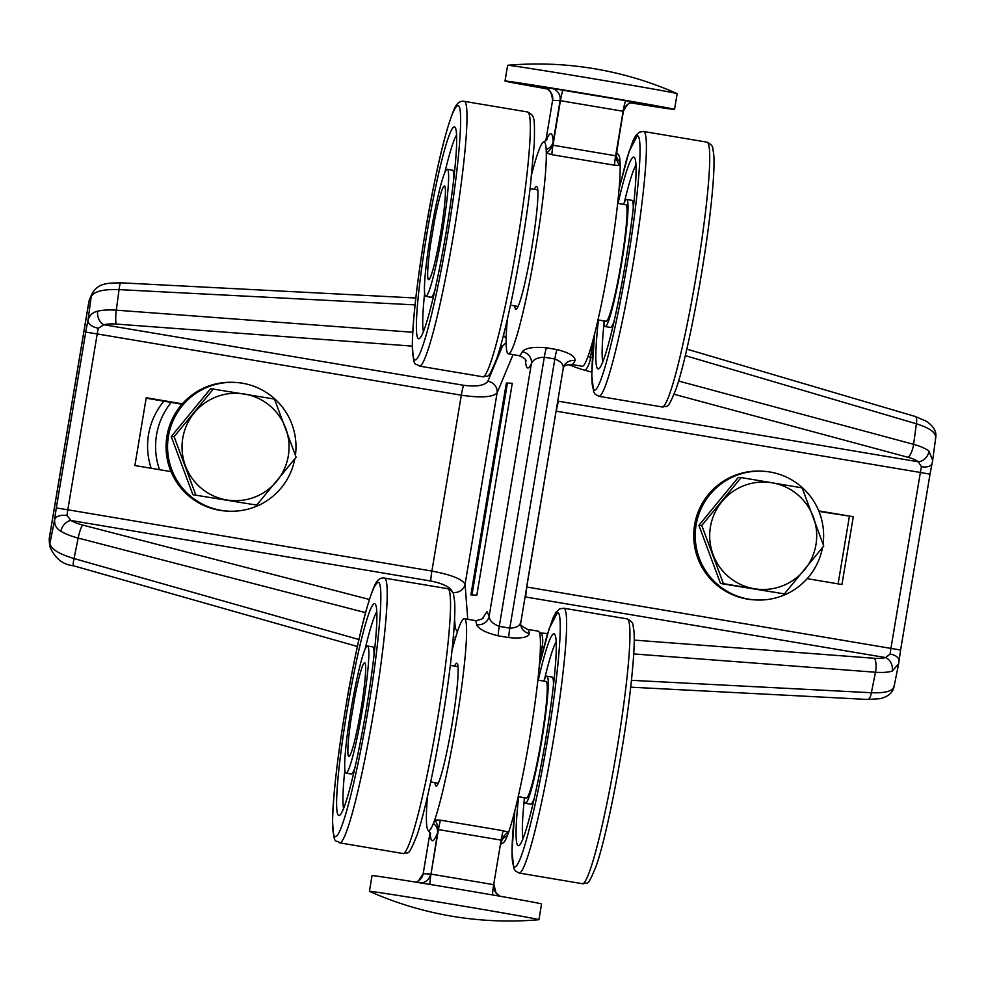 <?xml version="1.0" encoding="UTF-8"?>
<svg xmlns="http://www.w3.org/2000/svg" width="985" height="985" viewBox="0 0 985 985"><rect width="100%" height="100%" fill="white"/><g stroke="black" fill="none" stroke-linecap="round" stroke-linejoin="round"><path stroke-width="1.48" d="M182.779 438.091A53.707 53.51 -87.3 0 1 244.403 394A53.707 53.51 -87.3 0 1 288.309 455.858A53.707 53.51 -87.3 0 1 226.673 499.949A53.707 53.51 -87.3 0 1 182.779 438.091M274.483 399.06L296.103 457.212L256.74 505.108L192.875 494.716L171.255 436.552L210.618 388.656L274.483 399.06M171.255 436.552L174.123 436.687L213.499 388.792M256.74 505.108L192.875 494.716M195.744 494.852L174.123 436.687M457.816 105.678C464.144 104.225 459.367 165.418 447.843 233.346A128.912 11.229 99.6 0 1 415.264 359.944A128.912 11.229 99.6 0 1 425.237 232.275C431.43 192.875 449.074 107.673 457.816 105.678M454.27 126.868A107.427 9.357 -80.4 0 0 427.121 232.374A107.427 9.357 -80.4 0 0 418.81 338.754A107.427 9.357 -80.4 0 0 419.585 338.483A107.427 9.357 -80.4 0 0 445.774 234.368A107.427 9.357 -80.4 0 0 455.107 127.422A107.427 9.357 -80.4 0 0 454.27 126.868M456.523 135.019A102.058 8.89 -80.4 0 0 444.949 172.19M424.646 292.853A102.058 8.89 -80.4 0 0 423.415 331.76M453.863 177.596A64.456 5.614 -80.4 0 0 452.509 170.146L447.239 169.26A64.456 5.614 99.6 0 1 442.191 233.076A64.456 5.614 99.6 0 1 425.84 296.374A64.456 5.614 99.6 0 1 430.888 232.546A64.456 5.614 99.6 0 1 447.239 169.26M425.84 296.374L431.122 297.261A64.456 5.614 -80.4 0 0 434.841 290.661M772.055 482.798A53.707 53.51 -87.3 0 1 815.962 544.643A53.707 53.51 -87.3 0 1 754.325 588.747A53.707 53.51 -87.3 0 1 710.431 526.889A53.707 53.51 -87.3 0 1 772.055 482.798L802.135 487.858L823.755 546.01L784.392 593.906L723.396 583.637L701.776 525.485L741.151 477.59L772.068 482.748M784.392 593.906L720.528 583.502L698.907 525.35L738.27 477.454L741.151 477.59M698.907 525.35L701.776 525.485M720.528 583.502L723.396 583.637M619.048 188.948L629.07 151.555L637.221 135.868C643.55 134.416 638.772 195.609 627.248 263.537A128.912 11.229 99.6 0 1 594.669 390.134A128.912 11.229 99.6 0 1 594.644 333.989M598.424 319.965A107.427 9.357 -80.4 0 0 598.215 368.944A107.427 9.357 -80.4 0 0 598.991 368.673A107.427 9.357 -80.4 0 0 625.179 264.559A107.427 9.357 -80.4 0 0 634.512 157.612A107.427 9.357 -80.4 0 0 633.675 157.058A107.427 9.357 -80.4 0 0 618.038 203.439M635.928 165.209A102.058 8.89 -80.4 0 0 624.355 202.381M604.051 323.043A102.058 8.89 -80.4 0 0 602.82 361.951M623.53 204.363A64.456 5.614 99.6 0 1 626.645 199.45A64.456 5.614 99.6 0 1 621.597 263.266A64.456 5.614 99.6 0 1 605.246 326.564A64.456 5.614 99.6 0 1 603.928 320.901M633.269 207.786A64.456 5.614 -80.4 0 0 631.914 200.337L626.645 199.45M598.018 319.903L606.144 321.27A59.088 5.147 -80.4 0 0 621.129 263.254A59.088 5.147 -80.4 0 0 625.746 204.745L617.632 203.378M605.246 326.564L610.528 327.451A64.456 5.614 -80.4 0 0 614.234 320.851M354.846 696.875A47.465 4.137 99.6 0 1 364.992 663.04A47.465 4.137 99.6 0 1 360.929 709.766A47.465 4.137 99.6 0 1 349.306 756.221A47.465 4.137 99.6 0 1 350.795 720.921L354.846 696.875M808.082 577.629A69.824 69.553 -87.3 0 1 807.269 578.675M159.521 469.685A69.824 69.553 -87.3 0 1 171.205 402.409M163.904 401.178A69.824 69.553 92.7 0 0 151.173 468.269M444.37 186.005A47.465 4.137 99.6 0 1 444.777 186.288A47.465 4.137 99.6 0 1 440.615 233.507A47.465 4.137 99.6 0 1 429.091 279.481A47.465 4.137 99.6 0 1 428.709 279.629A47.465 4.137 99.6 0 1 430.58 244.169L434.619 220.135A47.465 4.137 99.6 0 1 444.37 186.005M378.031 582.431C384.372 580.965 379.582 642.171 368.058 710.099A128.912 11.229 99.6 0 1 335.491 836.696A128.912 11.229 99.6 0 1 345.464 709.028C351.645 669.615 369.301 584.425 378.031 582.431M374.485 603.62A107.427 9.357 -80.4 0 0 347.348 709.114A107.427 9.357 -80.4 0 0 339.037 815.506A107.427 9.357 -80.4 0 0 339.813 815.223A107.427 9.357 -80.4 0 0 365.989 711.121A107.427 9.357 -80.4 0 0 375.322 604.174A107.427 9.357 -80.4 0 0 374.485 603.62M376.738 611.771A102.058 8.89 -80.4 0 0 365.164 648.943M344.861 769.605A102.058 8.89 -80.4 0 0 343.63 808.513M374.078 654.348A64.456 5.614 -80.4 0 0 372.736 646.886L367.454 646A64.456 5.614 99.6 0 1 362.418 709.828A64.456 5.614 99.6 0 1 346.067 773.126A64.456 5.614 99.6 0 1 351.116 709.298A64.456 5.614 99.6 0 1 367.454 646M346.067 773.126L351.337 774.013A64.456 5.614 -80.4 0 0 355.056 767.413M822.5 547.611A64.456 64.21 -87.3 0 1 756.394 599.976L754.879 599.902A64.456 64.21 -87.3 0 1 694.08 528.662A64.456 64.21 -87.3 0 1 760.962 471.138L762.464 471.212A64.456 64.21 -87.3 0 1 823.078 544.04M756.394 599.976A64.456 64.21 -87.3 0 1 695.582 528.736A64.456 64.21 -87.3 0 1 762.464 471.212M295.426 455.242A64.456 64.21 92.7 0 0 234.812 382.414L233.297 382.34A64.456 64.21 92.7 0 0 166.428 439.876A64.456 64.21 92.7 0 0 227.227 511.104L228.729 511.178A64.456 64.21 92.7 0 0 294.847 458.813M234.812 382.414A64.456 64.21 92.7 0 0 167.93 439.95A64.456 64.21 92.7 0 0 228.729 511.178M520.683 622.471A10.737 10.33 171.8 0 0 520.733 624.847A10.737 10.33 171.8 0 0 520.733 624.859A10.737 10.33 171.8 0 0 529.401 633.503C528.342 637.393 521.459 638.748 508.752 637.603L498.188 635.817C485.654 632.727 478.464 628.996 476.642 624.625A107.427 9.357 -80.4 0 0 474.844 620.501L476.014 620.624C481.419 619.405 483.844 618.42 483.278 617.669M563.248 368.107A10.737 10.269 -154 0 1 575.068 360.608A107.427 9.357 99.6 0 1 571.829 364.512A107.427 9.357 99.6 0 1 571.731 364.499L582.283 366.272A107.427 9.357 -80.4 0 0 582.381 366.285A107.427 9.357 -80.4 0 0 605.27 284.763A107.427 9.357 -80.4 0 0 620.181 165.455L614.591 165.234L551.908 154.682L546.306 153.032A107.427 9.357 99.6 0 1 531.408 272.34A107.427 9.357 99.6 0 1 508.519 353.849A107.427 9.357 99.6 0 1 508.42 353.849A107.427 9.357 99.6 0 1 507.287 319.509M531.765 174.05A107.427 9.357 99.6 0 1 537.995 152.638L539.3 149.129A107.427 9.357 99.6 0 1 543.585 142.037A107.427 9.357 99.6 0 1 543.966 141.963A107.427 9.357 99.6 0 1 546.183 149.449A10.737 9.998 176.6 0 0 553.188 141.815L552.979 145.226A10.737 0.936 -80.4 0 0 551.908 154.682M482.305 618.642L487.07 611.673L489.151 616.228A10.737 10.33 -8.2 0 1 476.642 624.625M434.951 782.632A62.301 5.43 -80.4 0 0 436.121 786.104A62.301 5.43 -80.4 0 0 436.183 786.104A62.301 5.43 -80.4 0 0 451.869 725.243A62.301 5.43 -80.4 0 0 456.806 663.213A62.301 5.43 -80.4 0 0 456.744 663.213A62.301 5.43 -80.4 0 0 454.565 666.106M514.736 305.892A62.301 5.43 -80.4 0 0 515.906 309.352A62.301 5.43 -80.4 0 0 515.955 309.352A62.301 5.43 -80.4 0 0 531.654 248.491A62.301 5.43 -80.4 0 0 536.579 186.473A62.301 5.43 -80.4 0 0 536.529 186.46A62.301 5.43 -80.4 0 0 534.35 189.354M616.401 153.106A10.737 9.998 176.6 0 0 616.339 154.867A10.737 9.998 176.6 0 0 616.339 154.891A10.737 9.998 176.6 0 0 620.058 161.885L620.181 165.455A10.737 6.144 -97.5 0 1 615.945 155.027L616.511 152.466L618.383 154.62A107.427 9.357 99.6 0 1 620.058 161.885M461.706 905.868A85.941 0.899 9.5 0 1 538.93 919.695A85.941 0.899 9.5 0 1 538.857 919.719A343.753 343.753 0 0 1 369.473 891.376A85.941 0.899 9.5 0 1 369.412 891.326A85.941 0.899 9.5 0 1 461.706 905.868M369.412 891.326L372.047 875.603A85.941 0.899 9.5 0 1 464.341 890.144A85.941 0.899 9.5 0 1 541.565 903.971L538.93 919.695M630.708 102.859A85.941 0.899 -170.5 0 0 674.528 109.397L677.163 93.673A85.941 0.899 -170.5 0 0 677.101 93.624A85.941 0.899 -170.5 0 0 599.939 79.847A85.941 0.899 -170.5 0 0 507.718 65.281A85.941 0.899 -170.5 0 0 507.644 65.305L505.01 81.029A85.941 0.899 -170.5 0 0 546.416 88.736M674.528 109.397A85.941 0.899 -170.5 0 0 597.304 95.57A85.941 0.899 -170.5 0 0 505.01 81.029M508.42 353.849L518.972 355.622A107.427 9.357 -80.4 0 0 519.07 355.634A107.427 9.357 -80.4 0 0 522.309 351.731C525.497 347.951 533.525 346.646 546.392 347.803A10.737 0.936 99.6 0 0 544.299 357.223C537.379 357.395 533.082 359.562 531.408 363.711L489.151 616.228C489.311 620.415 492.672 623.8 499.26 626.361L544.299 357.223L554.851 358.996C561.265 361.557 564.011 364.906 563.075 369.043L563.974 366.112M546.392 347.803L556.944 349.577A10.737 0.936 99.6 0 0 554.851 358.996L509.811 628.135C516.596 627.95 520.265 625.758 520.819 621.547M556.069 411.151L526.643 586.998M451.992 650.802A107.427 9.357 99.6 0 1 464.292 618.728A107.427 9.357 99.6 0 1 459.576 701.64A107.427 9.357 99.6 0 1 434.705 819.926L440.541 820.173L503.224 830.724L508.58 832.362A107.427 9.357 -80.4 0 0 533.439 714.063A107.427 9.357 -80.4 0 0 538.155 631.151L527.603 629.378A107.427 9.357 99.6 0 1 529.401 633.503M500.971 842.901A10.737 9.924 -158.3 0 1 501.439 841.338A10.737 9.924 -158.3 0 1 507.275 835.871L508.58 832.362A10.737 6.095 -62.7 0 0 501.168 840.931L501.143 840.131L438.448 829.579L438.153 830.33A10.737 4.531 83.5 0 0 434.705 819.926L433.4 823.448A107.427 9.357 99.6 0 1 428.192 830.38A107.427 9.357 99.6 0 1 426.517 823.115L426.394 819.545A107.427 9.357 99.6 0 1 427.515 796.262M556.944 349.577C569.33 352.667 575.375 356.348 575.068 360.608M807.171 578.663L841.941 584.511L853.293 516.719L818.744 510.895M507.275 835.871A107.427 9.357 99.6 0 1 502.99 842.963L500.762 844.194M546.183 149.449L546.306 153.032A10.737 4.593 114.9 0 0 552.942 144.413M522.309 351.731A10.737 10.269 -154 0 1 531.408 363.711A118.163 10.293 99.6 0 1 525.411 359.82M614.591 165.234A10.737 0.936 -80.4 0 1 615.662 155.778L623.111 111.256L560.428 100.704L552.979 145.226L615.662 155.778L615.945 155.027M674.159 394.296L908.096 457.323A10.737 3.497 105.1 0 0 912.923 447.83A10.737 3.497 105.1 0 0 913.612 444.346A32.222 11.291 7.7 0 1 929.003 451.081A10.737 8.545 127.1 0 1 918.352 461.805L921.48 466.73A10.737 5.701 12.7 0 0 932.13 463.332L932.623 460.685M898.936 661.514A10.737 5.885 -173.7 0 0 899.059 660.91A10.737 5.885 -173.7 0 0 890.132 654.04L885.601 657.561A21.485 7.104 -168.7 0 1 874.458 658.3L634.217 640.102M818.954 511.412L853.293 516.719M849.365 516.522L838.1 583.871M512.286 383.288L506.352 383.005L470.892 594.891L476.826 595.174L512.286 383.288M501.427 841.35L501.439 841.338A10.737 9.924 -158.3 0 1 501.439 841.325L500.86 843.542L501.168 840.931M438.153 830.33L437.549 832.879A10.737 9.924 21.7 0 0 433.4 823.448M420.989 882.979A10.737 10.7 92.7 0 0 430.654 874.04L423.181 873.695L430.063 832.522A10.737 9.998 -3.4 0 1 430.063 832.534A116.722 10.17 99.6 0 0 437.549 832.879L430.999 874.101L438.448 829.579A10.737 0.936 99.6 0 1 440.541 820.173M616.339 154.891L623.111 111.256A10.737 0.936 -80.4 0 1 625.82 100.704L633.195 102.366M898.714 663.299L900.598 650.026L526.864 587.035A10.737 0.936 99.6 0 0 525.818 597.021L524.98 596.885M369.375 599.459L82.605 525.042A10.737 1.711 104.5 0 0 78.948 534.596A10.737 1.711 104.5 0 0 78.16 538.069A32.222 10.663 -168.7 0 1 60.848 531.235C56.231 528.489 54.187 524.549 54.692 519.44L49.853 543.621L49.41 537.748A10.737 10.096 175.7 0 0 49.25 540.322A10.737 10.096 175.7 0 0 49.25 540.334L49.693 546.207A10.737 10.096 -4.3 0 1 49.853 543.621C51.195 549.174 59.272 554.149 74.06 558.557A10.737 1.625 -74.1 0 0 73.579 565.809C62.609 564.639 54.643 558.113 49.693 546.207M457.385 631.828L455.267 628.184A10.737 8.68 130 0 0 454.023 628.27M467.752 619.306L465.08 584.228A10.737 10.096 -4.3 0 1 452.558 592.391C450.933 587.442 443.693 583.662 430.839 581.039A10.737 0.936 99.6 0 1 431.886 571.054L461.312 395.207C480.791 398.002 492.709 397.25 497.093 392.953L513.05 354.625M487.883 381.207A10.737 10.022 -157.4 0 1 497.093 392.953L465.08 584.228C462.273 579.143 451.204 574.747 431.886 571.054L67.805 509.787L97.232 333.94L461.312 395.207A10.737 0.936 99.6 0 1 463.603 385.283C476.543 386.957 484.645 385.603 487.883 381.207L502.448 346.227L506.179 342.694M471.963 594.94L507.41 383.177L506.352 383.005M507.41 383.177L512.262 383.411M898.64 663.73L894.048 686.693C892.841 692.677 888.174 696.678 880.048 698.697L867.81 699.461A10.737 3.435 93 0 0 871.368 692.738L631.459 680.315M894.097 685.695C893.567 690.928 885.995 693.268 871.368 692.738L875.468 672.238A10.737 3.521 94.3 0 0 875.961 668.716A10.737 3.521 94.3 0 0 874.458 658.3M500.294 347.028A53.707 18.826 -172.3 0 0 502.448 346.227A10.737 8.606 -112.4 0 1 500.749 345.427M60.848 531.235A10.737 7.474 -58.9 0 1 71.068 520.499L66.992 515.524A10.737 5.885 -173.7 0 0 54.692 519.44A21.485 1.871 99.6 0 1 56.317 507.964L85.732 332.117A21.485 1.871 99.6 0 1 87.96 320.667L91.223 296.423L88.822 302.173A10.737 10.022 22.6 0 1 89.463 299.822A10.737 10.022 22.6 0 0 89.463 299.822L91.864 294.059A10.737 10.022 22.6 0 0 91.223 296.423C94.351 291.314 103.634 289.036 119.062 289.615L415.091 304.894M678.591 381.035L913.612 444.346L916.382 423.796C930.357 428.167 936.723 433.068 935.467 438.485M685.301 355.634L916.382 423.796A10.737 3.411 -73.6 0 0 915.25 416.483L926.405 421.26C933.632 426.271 936.747 431.676 935.75 437.463L932.647 460.463L929.003 451.081M898.628 663.742L892.176 671.13A10.737 8.606 -106.6 0 0 885.601 657.561L525.818 597.021M182.003 404.232L146.162 398.186M182.373 403.813L146.236 397.731L134.883 465.536L171.033 471.618M85.732 332.117L97.232 333.94A10.737 0.936 99.6 0 1 98.34 328.214A10.737 5.701 12.7 0 1 87.96 320.667C89.155 315.569 92.393 312.405 97.663 311.186A10.737 7.412 76.8 0 0 103.819 324.742A21.485 7.535 7.7 0 1 116.242 324.065A10.737 1.687 94.3 0 1 115.922 313.698A10.737 1.687 94.3 0 1 116.292 310.176L119.062 289.615A10.737 1.601 93 0 1 120.909 282.806L415.842 298.024M98.34 328.214L103.819 324.742L463.603 385.283M539.263 665.7L549.285 628.307L557.436 612.621C563.765 611.156 558.987 672.361 547.463 740.289A128.912 11.229 99.6 0 1 514.884 866.886A128.912 11.229 99.6 0 1 514.86 810.741M518.652 796.717A107.427 9.357 -80.4 0 0 518.43 845.696A107.427 9.357 -80.4 0 0 519.218 845.413A107.427 9.357 -80.4 0 0 545.394 741.311A107.427 9.357 -80.4 0 0 554.727 634.365A107.427 9.357 -80.4 0 0 553.89 633.811A107.427 9.357 -80.4 0 0 538.253 680.192M556.143 641.961A102.058 8.89 -80.4 0 0 544.57 679.133M524.266 799.795A102.058 8.89 -80.4 0 0 523.035 838.703M543.757 681.115A64.456 5.614 99.6 0 1 546.86 676.19A64.456 5.614 99.6 0 1 541.812 740.018A64.456 5.614 99.6 0 1 525.473 803.317A64.456 5.614 99.6 0 1 524.143 797.641M553.484 684.538A64.456 5.614 -80.4 0 0 552.142 677.077L546.86 676.19M518.245 796.656L526.359 798.022A59.088 5.147 -80.4 0 0 541.344 739.994A59.088 5.147 -80.4 0 0 545.973 681.485L537.847 680.13M525.473 803.317L530.743 804.203A64.456 5.614 -80.4 0 0 534.461 797.604M463.984 101.27A134.28 11.709 99.6 0 1 464.107 101.283A134.28 11.709 99.6 0 1 453.592 234.258A134.28 11.709 99.6 0 1 419.659 366.137A134.28 11.709 99.6 0 1 419.536 366.125L482.847 376.775A134.28 11.709 -80.4 0 0 482.97 376.787A134.28 11.709 -80.4 0 0 516.916 244.908A134.28 11.709 -80.4 0 0 527.418 111.945L463.344 101.209C459.232 101.061 455.993 104.139 453.654 110.443C445.097 131.608 435.752 171.39 425.631 229.788C417.295 279.986 412.875 318.29 412.358 344.688C413.725 370.028 415.005 362.049 419.536 366.125M643.377 131.461A134.28 11.709 99.6 0 1 643.5 131.473A134.28 11.709 99.6 0 1 632.998 264.448A134.28 11.709 99.6 0 1 599.065 396.327A134.28 11.709 99.6 0 1 598.942 396.315L662.252 406.965A134.28 11.709 -80.4 0 0 662.376 406.977A134.28 11.709 -80.4 0 0 696.309 275.098A134.28 11.709 -80.4 0 0 706.824 142.135C710.948 144.044 712.955 146.248 712.845 148.735L713.694 154.189C714.507 161.835 714.088 180.292 709.582 218.079C702.477 277.573 686.73 358.244 676.178 388.693C666.439 413.023 667.461 404.293 663.016 407.051L662.252 406.965M384.199 578.023A134.28 11.709 99.6 0 1 384.322 578.035A134.28 11.709 99.6 0 1 373.808 711.01A134.28 11.709 99.6 0 1 339.874 842.877A134.28 11.709 99.6 0 1 339.751 842.864L403.074 853.527A134.28 11.709 -80.4 0 0 403.197 853.539A134.28 11.709 -80.4 0 0 437.131 721.66A134.28 11.709 -80.4 0 0 447.633 588.685L383.571 577.949C379.447 577.813 376.221 580.891 373.869 587.183C365.312 608.361 355.979 648.142 345.858 706.541C337.523 756.739 333.09 795.03 332.573 821.441C333.952 846.78 335.22 838.801 339.751 842.864M527.504 629.366A107.427 9.357 99.6 0 1 527.603 629.378C521.668 626.201 519.329 624.391 520.572 623.948L563.198 368.501M591.8 372.096L585.09 370.298A10.737 3.497 -74.9 0 0 589.929 360.805A10.737 3.497 -74.9 0 0 590.606 357.321A42.971 15.058 7.7 0 1 588.008 356.582M540.371 646.874A42.971 14.221 -168.7 0 1 542.132 646.985A10.737 3.521 -85.7 0 0 542.624 643.464A10.737 3.521 -85.7 0 0 541.122 633.047A53.707 17.767 11.3 0 0 539.46 632.936M539.817 658.583L542.132 646.985L543.782 647.108M633.724 653.929L875.468 672.238A32.222 10.663 -168.7 0 0 892.176 671.13M546.047 140.621A116.722 10.17 99.6 0 1 550.787 133.677A116.722 10.17 99.6 0 1 553.188 141.815L560.083 100.655L552.597 100.298C550.664 84.39 544.582 90.374 544.533 88.096L544.89 88.17M365.521 612.645L78.16 538.069L74.06 558.557L358.922 639.524M412.358 346.129L116.242 324.065M508.752 637.603A10.737 0.936 99.6 0 1 509.811 628.135L499.26 626.361A10.737 0.936 -80.4 0 0 498.188 635.817M557.744 401.117L918.352 461.805A21.485 7.535 7.7 0 0 908.096 457.323M585.09 370.298A53.707 18.826 7.7 0 1 568.69 364.462M558.581 401.264A10.737 0.936 -80.4 0 0 556.291 411.188L920.372 472.468L890.945 648.302A10.737 0.936 -80.4 0 0 890.132 654.04M547.574 633.54L541.122 633.047M430.002 884.444A10.737 0.936 99.6 0 1 430.999 874.101L493.682 884.653L501.143 840.131A10.737 0.936 99.6 0 1 503.224 830.724M592.477 357.826L590.606 357.321L592.81 340.958M921.48 466.73A10.737 0.936 -80.4 0 0 920.372 472.468L930.025 474.191L900.598 650.026M929.988 474.191L932.13 463.332M453.235 638.083A10.737 10.096 -4.3 0 1 455.809 636.852M503.458 335.282A10.737 10.022 22.6 0 0 506.204 338.027M454.097 627.248A53.707 17.767 11.3 0 1 455.267 628.184L454.565 619.036M500.084 896.251A10.737 10.7 -87.3 0 1 493.977 884.702L493.682 884.653A10.737 0.936 -80.4 0 0 492.685 894.971M423.181 873.695L418.477 880.898L415.867 882.141A10.737 10.7 92.7 0 0 423.181 873.695L430.063 832.522M552.597 100.298L545.825 140.806L552.597 100.298A10.737 10.7 -87.3 0 0 543.818 87.924L551.304 88.281L625.82 100.704M412.789 332.265L116.292 310.176A32.222 11.291 7.7 0 0 97.663 311.186M551.304 88.281A10.737 10.7 -87.3 0 1 560.083 100.655L560.428 100.704A10.737 0.936 99.6 0 1 563.137 90.152M82.605 525.042A21.485 7.104 -168.7 0 1 71.068 520.499L430.839 581.039M544.68 88.133L543.818 87.924M88.822 302.198L49.41 537.724M616.45 152.823L623.394 111.305A10.737 10.7 -87.3 0 1 635.719 102.489M66.992 515.524A10.737 0.936 99.6 0 1 67.805 509.787L56.317 507.964M563.605 608.213A134.28 11.709 99.6 0 1 563.728 608.225A134.28 11.709 99.6 0 1 553.213 741.2A134.28 11.709 99.6 0 1 519.28 873.067A134.28 11.709 99.6 0 1 519.157 873.055L582.48 883.717A134.28 11.709 -80.4 0 0 582.603 883.73A134.28 11.709 -80.4 0 0 616.536 751.851A134.28 11.709 -80.4 0 0 627.039 618.875C631.163 620.796 633.17 623 633.059 625.487L633.921 630.942C634.722 638.588 634.315 657.044 629.809 694.831C622.705 754.325 606.957 834.997 596.393 865.446C586.666 889.775 587.676 881.046 583.231 883.791L582.48 883.717M527.418 111.945C531.543 113.854 533.55 116.058 533.439 118.545C534.399 118.742 534.683 127.003 534.301 143.342L530.189 187.889C523.084 247.383 507.337 328.054 496.772 358.503C487.046 382.833 488.055 374.103 483.61 376.861L482.847 376.775M537.748 189.933L530.09 188.64M518.135 306.458L510.476 305.165M619.06 188.738L626.719 158.93L633.059 140.633L635.645 135.758L639.351 132.162L643.5 131.473L706.824 142.135M594.583 334.198L591.763 374.879L593.635 391.808L595.223 394.283L598.942 396.315M447.633 588.685C451.758 590.606 453.765 592.81 453.654 595.297L454.516 600.751C455.316 608.398 454.91 626.854 450.404 664.641C443.299 724.135 427.552 804.807 416.987 835.255C407.261 859.585 408.283 850.855 403.825 853.601L403.074 853.527M457.963 666.685L450.305 665.392M438.362 783.21L430.704 781.918M677.101 93.624A343.753 343.753 0 0 0 507.718 65.281M571.731 364.499C566.412 364.819 563.605 365.755 563.297 367.331M474.844 620.501L464.292 618.728M518.972 355.622C523.885 357.654 526.236 359.476 526.015 361.052M430.654 833.753L428.192 830.38M543.585 142.037L547.007 139.648M73.579 565.809L357.383 646.48M630.708 687.185L867.81 699.461M91.864 294.059C98.562 282.03 108.978 283.335 120.909 282.806M915.25 416.483L686.828 349.121M89.475 299.809A10.737 10.737 0 0 0 88.785 302.173L49.361 537.736A10.737 10.737 0 0 0 49.25 540.334M493.977 884.702L496.083 893.05L500.158 896.264M634.451 102.354C631.2 104.102 629.932 98.525 623.394 111.305M539.288 665.491L546.934 635.67L553.274 617.373L555.872 612.498L559.566 608.915L563.728 608.225L627.039 618.875M514.81 810.95L511.978 851.631L513.85 868.561L515.438 871.036L519.157 873.055"/></g></svg>

